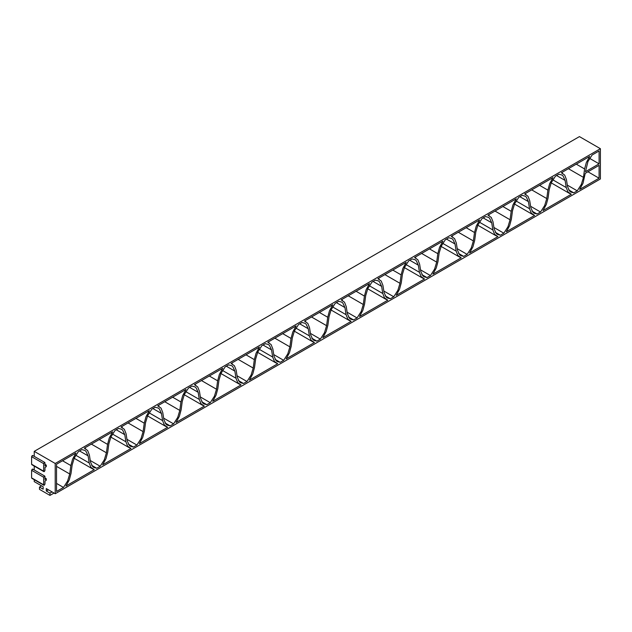 <?xml version="1.0" encoding="UTF-8"?>
<svg xmlns="http://www.w3.org/2000/svg" width="632" height="632" viewBox="0 0 632 632"><rect width="100%" height="100%" fill="white"/><g stroke="black" fill="none" stroke-linecap="round" stroke-linejoin="round"><path stroke-width="0.95" d="M599.089 150.977L592.113 154.998L587.989 161.46L585.445 171.714L599.089 163.838L599.089 150.977M585.224 173.35L583.028 183.248L579.694 189.41L599.089 178.216L599.089 165.347L585.224 173.35M587.95 171.778L599.089 178.216M133.423 447.061L136.891 445.062L141.015 438.608L143.116 431.609L144.246 423.179L145.976 416.82L149.31 410.65L121.004 426.995L124.33 429.31L126.06 433.678L127.19 440.804L129.299 445.37L130.484 446.287L133.423 447.061L128.343 444.13M126.961 439.327L136.891 445.062M56.525 464.22L56.525 491.459L63.5 487.438L67.624 480.976L69.725 473.984L70.855 465.555L72.585 459.188L75.919 453.026L56.525 464.22M56.525 483.409L63.5 487.438M65.957 486.016L94.263 469.671L90.937 467.356L89.207 462.987L88.077 455.862L85.968 451.295L84.783 450.379L81.844 449.605L78.376 451.603L74.252 458.066L72.151 465.057L71.021 473.487L69.291 479.854L65.957 486.016M102.653 464.828L130.958 448.483L127.625 446.168L125.902 441.8L124.773 434.674L122.663 430.116L121.478 429.199L118.54 428.417L115.071 430.416L110.948 436.878L108.846 443.869L107.716 452.299L105.986 458.666L102.653 464.828M243.51 383.505L246.978 381.507L251.102 375.045L253.203 368.053L254.333 359.624L256.063 353.256L259.397 347.094L231.083 363.44L234.417 365.754L236.147 370.123L237.277 377.249L239.386 381.807L240.571 382.723L243.51 383.505L238.43 380.575M237.047 375.771L246.978 381.507M96.728 468.249L100.196 466.25L104.32 459.788L106.421 452.796L107.551 444.367L109.281 438L112.615 431.838L84.309 448.183L87.635 450.498L89.365 454.866L90.495 461.992L92.604 466.55L93.789 467.467L96.728 468.249L91.648 465.318M90.265 460.515L100.196 466.25M170.119 425.881L173.587 423.874L177.71 417.42L179.812 410.421L180.942 401.992L182.672 395.632L186.006 389.47L157.7 405.807L161.026 408.122L162.756 412.491L163.886 419.616L165.995 424.183L167.18 425.099L170.119 425.881L165.039 422.942M163.656 418.139L173.587 423.874M139.348 443.64L167.654 427.295L164.32 424.981L162.598 420.62L161.468 413.486L159.359 408.928L158.174 408.011L155.235 407.229L151.767 409.236L147.643 415.69L145.542 422.682L144.412 431.111L142.682 437.478L139.348 443.64M176.044 422.453L204.349 406.115L201.016 403.801L199.293 399.432L198.164 392.306L196.054 387.74L194.869 386.824L191.93 386.041L188.462 388.048L184.339 394.502L182.237 401.502L181.108 409.931L179.377 416.291L176.044 422.453M212.739 401.273L241.045 384.928L237.711 382.613L235.989 378.244L234.859 371.118L232.75 366.552L231.565 365.636L228.626 364.862L225.158 366.86L221.034 373.322L218.933 380.314L217.803 388.743L216.073 395.111L212.739 401.273M353.596 319.95L357.064 317.943L361.188 311.489L363.289 304.498L364.419 296.068L366.149 289.701L369.483 283.539L341.169 299.884L344.503 302.199L346.233 306.56L347.363 313.693L349.472 318.252L350.657 319.168L353.596 319.95L348.508 317.019M347.126 312.216L357.064 317.943M206.814 404.693L210.282 402.687L214.406 396.232L216.507 389.241L217.637 380.812L219.367 374.444L222.701 368.282L194.395 384.627L197.721 386.942L199.451 391.311L200.581 398.437L202.69 402.995L203.875 403.911L206.814 404.693L201.734 401.762M200.352 396.959L210.282 402.687M280.205 362.318L283.673 360.319L287.797 353.857L289.898 346.865L291.028 338.436L292.758 332.069L296.092 325.907L267.778 342.252L271.112 344.566L272.842 348.935L273.972 356.061L276.081 360.627L277.266 361.543L280.205 362.318L275.118 359.387M273.743 354.584L283.673 360.319M249.435 380.085L277.74 363.74L274.407 361.425L272.684 357.056L271.555 349.93L269.445 345.372L268.26 344.456L265.322 343.674L261.853 345.672L257.73 352.135L255.628 359.126L254.499 367.555L252.768 373.923L249.435 380.085M286.13 358.897L314.436 342.552L311.102 340.237L309.372 335.868L308.25 328.743L306.141 324.184L304.956 323.268L302.017 322.486L298.549 324.493L294.425 330.947L292.324 337.938L291.194 346.368L289.464 352.735L286.13 358.897M322.826 337.709L351.131 321.372L347.798 319.057L346.067 314.689L344.946 307.563L342.836 302.997L341.651 302.08L338.713 301.298L335.244 303.305L331.121 309.759L329.019 316.758L327.889 325.188L326.159 331.547L322.826 337.709M466.187 227.702L474.506 232.505L476.236 226.145L479.57 219.976L451.256 236.321L454.59 238.635L456.32 243.004L457.45 250.13L459.559 254.696L460.744 255.612L463.683 256.394L458.595 253.456M457.213 248.653L467.151 254.388L463.683 256.394M474.506 232.505L473.376 240.934L471.274 247.934L467.151 254.388M316.901 341.138L320.369 339.131L324.493 332.677L326.594 325.678L327.724 317.248L329.454 310.889L332.788 304.727L304.474 321.064L307.808 323.379L309.538 327.747L310.668 334.873L312.777 339.439L313.962 340.356L316.901 341.138L311.813 338.199M310.438 333.396L320.369 339.131M390.292 298.762L393.76 296.764L397.884 290.301L399.985 283.31L401.115 274.88L402.845 268.513L406.178 262.351L377.865 278.696L381.199 281.011L382.929 285.38L384.058 292.505L386.168 297.064L387.353 297.98L390.292 298.762L385.204 295.831M383.822 291.028L393.76 296.764M359.521 316.529L387.827 300.184L384.493 297.87L382.763 293.501L381.641 286.375L379.532 281.809L378.347 280.892L375.408 280.118L371.94 282.117L367.816 288.571L365.715 295.571L364.585 304L362.855 310.359L359.521 316.529M396.217 295.342L424.522 278.996L421.188 276.682L419.458 272.313L418.337 265.187L416.227 260.629L415.042 259.713L412.103 258.93L408.635 260.929L404.512 267.391L402.41 274.383L401.281 282.812L399.55 289.18L396.217 295.342M432.912 274.154L461.218 257.809L457.884 255.494L456.154 251.125L455.032 243.999L452.923 239.441L451.738 238.525L448.799 237.743L445.331 239.741L441.207 246.203L439.106 253.195L437.976 261.624L436.246 267.992L432.912 274.154M537.074 214.019L540.542 212.02L544.666 205.558L546.767 198.566L547.897 190.137L549.627 183.77L552.961 177.608L524.647 193.953L527.981 196.268L529.711 200.636L530.841 207.762L532.95 212.32L534.135 213.237L537.074 214.019L531.986 211.088M530.604 206.285L540.542 212.02M426.987 277.574L430.455 275.576L434.579 269.113L436.68 262.122L437.81 253.693L439.54 247.325L442.874 241.163L414.56 257.508L417.894 259.823L419.624 264.192L420.754 271.318L422.863 275.884L424.048 276.8L426.987 277.574L421.899 274.644M420.517 269.84L430.455 275.576M497.913 236.629L469.608 252.966L472.941 246.804L474.672 240.444L475.801 232.007L477.903 225.016L482.026 218.561L485.494 216.555L488.433 217.337L489.618 218.253L491.728 222.82L492.849 229.945L494.579 234.306L497.913 236.629M506.303 231.786L534.609 215.441L531.275 213.126L529.545 208.758L528.423 201.632L526.314 197.065L525.129 196.149L522.19 195.367L518.722 197.374L514.598 203.828L512.497 210.827L511.367 219.257L509.637 225.616L506.303 231.786M493.908 227.473L503.846 233.2L500.378 235.207L497.439 234.425L496.254 233.508L494.145 228.95L493.015 221.816L491.285 217.455L487.951 215.133L516.265 198.796L512.931 204.958L511.201 211.325L510.071 219.754L495.014 211.056M500.378 235.207L495.291 232.276M503.846 233.2L507.97 226.746L510.071 219.754M542.999 210.598L571.304 194.253L567.971 191.938L566.24 187.57L565.119 180.444L563.009 175.878L561.824 174.969L558.886 174.187L555.417 176.186L551.294 182.648L549.192 189.64L548.062 198.069L546.332 204.436L542.999 210.598M573.769 192.831L577.237 190.832L581.361 184.37L583.462 177.379L584.592 168.949L586.322 162.582L589.656 156.42L561.342 172.765L564.676 175.08L566.406 179.449L567.536 186.574L569.645 191.141L570.83 192.057L573.769 192.831L568.682 189.9M567.299 185.097L577.237 190.832M34.239 456.367L34.239 451.359L55.213 463.469L600.4 148.702L600.4 178.967L55.213 493.734L46.302 488.583L46.302 491.009L49.968 493.126L49.968 495.401L39.484 489.35L39.484 487.075L43.158 489.192L43.158 486.774L34.239 481.623L34.239 479.696M48.395 489.8L46.302 491.009M52.069 491.917L49.968 493.126M54.036 493.055L49.968 495.401M41.578 485.866L39.484 487.075M44.967 476.488L44.967 479.522L46.302 478.748L46.302 480.265L44.967 481.031L44.967 484.057L44.311 485.194L43.655 484.815L43.655 477.247L44.311 476.117L44.967 476.488L44.311 476.117M32.911 469.529L32.256 469.149L31.6 470.287L43.655 477.247M44.311 485.194L32.256 478.234M31.6 477.855L31.6 470.287M44.967 477.982L46.302 478.748M44.967 467.411L44.967 470.437L44.311 471.575L43.655 471.196L43.655 463.627L44.311 462.498L44.967 462.869L44.967 465.903L46.302 465.128L46.302 466.645L44.967 467.411M44.967 464.362L46.302 465.128M44.311 462.498L44.967 462.869M32.911 455.909L32.256 455.53L31.6 456.667L43.655 463.627M44.311 471.575L31.6 464.236L31.6 456.667M34.239 469.987L34.239 466.076M55.213 463.469L55.213 493.734M34.239 451.359L579.433 136.599L600.4 148.702M599.089 163.838L589.648 158.387M31.6 464.236L32.256 464.615M143.116 431.609L128.059 422.919M135.927 418.376L144.246 423.179M69.725 473.984L56.525 466.361M62.536 460.752L70.855 465.555M89.207 462.987L75.761 455.23M79.537 450.932L88.077 455.862M125.902 441.8L112.457 434.042M116.233 429.744L124.773 434.674M253.203 368.053L238.145 359.363M246.014 354.821L254.333 359.624M106.421 452.796L91.364 444.106M99.232 439.564L107.551 444.367M179.812 410.421L164.755 401.731M172.623 397.188L180.942 401.992M162.598 420.62L149.152 412.854M152.928 408.564L161.468 413.486M199.293 399.432L185.847 391.674M189.624 387.377L198.164 392.306M235.989 378.244L222.543 370.486M226.319 366.189L234.859 371.118M363.289 304.498L348.232 295.8M356.1 291.265L364.419 296.068M216.507 389.241L201.45 380.543M209.318 376.008L217.637 380.812M289.898 346.865L274.841 338.175M282.709 333.633L291.028 338.436M272.684 357.056L259.238 349.298M263.015 345.001L271.555 349.93M309.372 335.868L295.934 328.111M299.71 323.821L308.25 328.743M346.067 314.689L332.63 306.931M336.406 302.633L344.946 307.563M473.376 240.934L458.319 232.244M326.594 325.678L311.537 316.988M319.405 312.445L327.724 317.248M399.985 283.31L384.928 274.62M392.796 270.077L401.115 274.88M382.763 293.501L369.325 285.743M373.101 281.445L381.641 286.375M419.458 272.313L406.021 264.555M409.797 260.258L418.337 265.187M456.154 251.125L442.716 243.367M446.492 239.078L455.032 243.999M546.767 198.566L531.709 189.876M539.578 185.334L547.897 190.137M436.68 262.122L421.623 253.432M429.491 248.89L437.81 253.693M492.849 229.945L479.412 222.188M483.188 217.89L491.728 222.82M529.545 208.758L516.107 201M519.883 196.702L528.423 201.632M502.882 206.522L511.201 211.325M566.24 187.57L552.803 179.812M556.579 175.514L565.119 180.444M583.462 177.379L568.405 168.689M576.273 164.146L584.592 168.949M121.186 426.884L122.403 427.588M74.157 458.279L92.865 469.078M110.853 437.091L129.56 447.891M231.273 363.329L232.489 364.032M84.491 448.072L85.707 448.775M157.881 405.704L159.098 406.408M147.548 415.903L166.256 426.703M184.244 394.716L202.951 405.515M220.939 373.536L239.647 384.335M341.359 299.773L342.576 300.477M194.577 384.517L195.794 385.22M267.968 342.141L269.185 342.844M257.635 352.348L276.342 363.147M294.33 331.16L313.038 341.959M331.026 309.972L349.733 320.772M451.446 236.218L452.662 236.921M304.663 320.961L305.88 321.664M378.055 278.586L379.271 279.289M367.721 288.785L386.428 299.592M404.417 267.605L423.124 278.404M441.112 246.417L459.82 257.216M524.837 193.842L526.053 194.545M414.75 257.398L415.967 258.101M477.808 225.229L496.515 236.028M514.503 204.041L533.211 214.84M488.141 215.03L489.358 215.733M551.199 182.861L569.906 193.661M561.532 172.655L562.749 173.358M44.777 476.07L32.722 469.11M43.853 485.242L31.79 478.282M44.777 462.45L32.722 455.49M43.853 471.622L31.79 464.662"/></g></svg>
